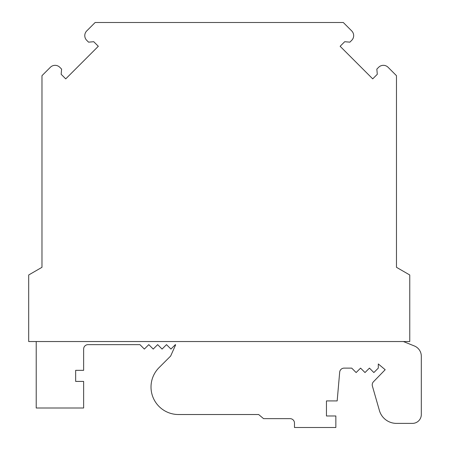 <?xml version="1.0" encoding="UTF-8"?>
<svg xmlns="http://www.w3.org/2000/svg" width="450" height="450" viewBox="0 0 450 450"><rect width="100%" height="100%" fill="white"/><g stroke="black" fill="none" stroke-linecap="round" stroke-linejoin="round"><path stroke-width="0.67" d="M377.291 74.295L372.713 78.868L377.291 74.295L376.836 69.109L378.669 67.275A6.649 6.649 0 0 1 388.069 67.275L396.467 75.673L396.467 267.306L409.759 274.984L409.759 341.539L28.688 341.539L28.688 274.984L41.979 267.306L41.979 75.673L50.377 67.275A6.649 6.649 0 0 1 59.777 67.275L61.611 69.109L59.777 67.275M403.391 341.539L414.388 345.977A11.076 11.076 0 0 1 421.312 356.248L421.312 414.523A8.859 8.859 0 0 1 412.453 423.382L396.456 423.382A17.724 17.724 0 0 1 379.418 410.546L372.392 386.055A4.433 4.433 0 0 1 373.478 381.746L385.183 369.72L378.298 363.949L378.298 368.123L373.866 372.555L369.439 368.123L365.006 372.555L360.574 368.123L356.141 372.555L351.714 368.123L344.098 368.123A4.433 4.433 0 0 0 339.683 372.167L337.168 400.916L326.452 400.916L326.452 415.98L335.846 415.98L335.846 427.5L294.48 427.5L294.48 423.067A4.433 4.433 0 0 0 290.048 418.641L263.559 418.641L258.66 414.523L178.493 414.523A27.473 27.473 0 0 1 159.064 367.622L170.657 356.034L175.629 344.858L175.376 344.638L170.944 349.071L166.511 344.638L162.079 349.071L157.652 344.638L153.219 349.071L148.787 344.638L144.354 349.071L139.928 344.638L88.065 344.638A4.433 4.433 0 0 0 83.633 349.071L83.633 370.339L75.656 370.339L75.656 381.414L83.633 381.414L83.633 408.004L36.219 408.004L36.219 341.539M344.706 41.709L340.127 46.282L372.713 78.868L340.127 46.282L344.706 41.709L349.886 42.159L351.72 40.326A6.649 6.649 0 0 0 351.72 30.926L343.294 22.5L95.153 22.5L86.726 30.926A6.649 6.649 0 0 0 86.726 40.326L88.554 42.159L93.741 41.709L98.319 46.282L65.734 78.868L61.155 74.295L61.611 69.109M93.741 41.709L98.319 46.282L65.734 78.868L61.155 74.295M349.886 42.159L351.72 40.326M95.153 22.5L86.726 30.926M41.979 160.661L41.979 267.306M396.467 267.306L396.467 160.661M396.467 75.673L388.069 67.275"/></g></svg>

